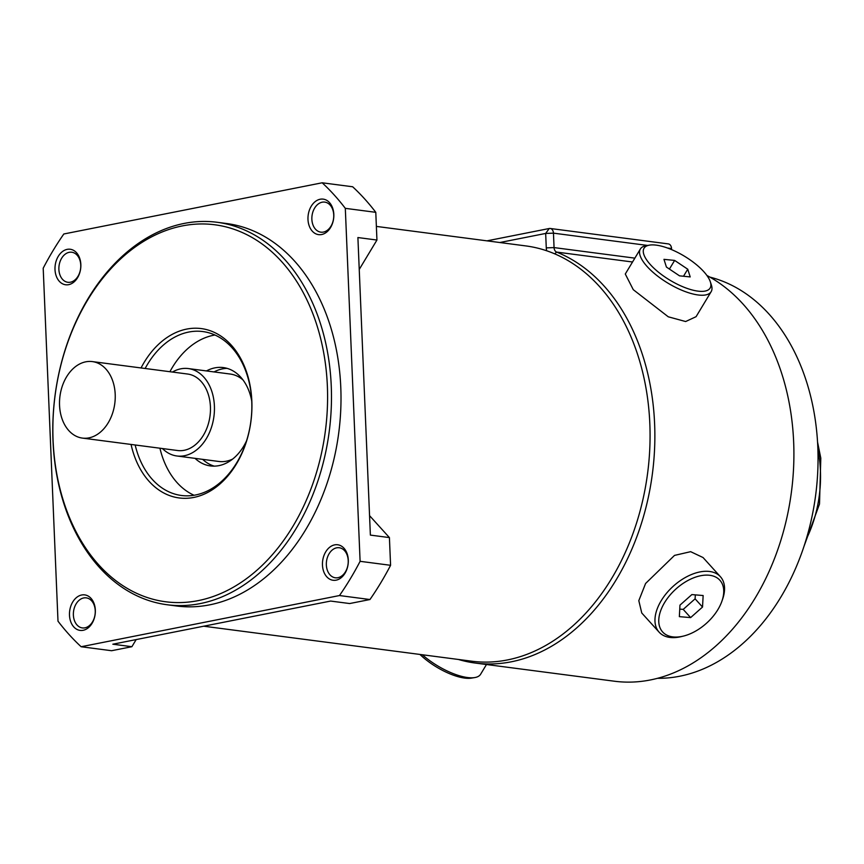 <?xml version="1.0" encoding="UTF-8"?>
<svg xmlns="http://www.w3.org/2000/svg" width="864" height="864" viewBox="0 0 864 864"><rect width="100%" height="100%" fill="white"/><g stroke="black" fill="none" stroke-linecap="round" stroke-linejoin="round"><path stroke-width="1.3" d="M162.443 448.546A44.086 31.601 -82.6 0 0 176.893 455.987A44.086 31.601 -82.6 0 0 214.402 405.972A44.086 31.601 -82.6 0 0 188.309 368.561A44.086 31.601 -82.6 0 0 172.433 372.049M82.382 438.091L177.617 450.522A38.578 27.648 -82.6 0 0 210.427 406.76A38.578 27.648 -82.6 0 0 187.596 374.026L92.372 361.595A38.578 27.648 -82.6 0 0 59.551 405.356A38.578 27.648 -82.6 0 0 82.382 438.091A38.578 27.648 -82.6 0 0 115.204 394.33A38.578 27.648 -82.6 0 0 92.372 361.595M70.448 282.193A15.152 10.865 -82.6 0 0 80.752 266.879A15.152 10.865 -82.6 0 0 71.788 252.234A15.152 10.865 -82.6 0 0 69.196 252.32A15.152 10.865 -82.6 0 0 58.892 267.646A15.152 10.865 -82.6 0 0 67.867 282.29A15.152 10.865 -82.6 0 0 70.448 282.193M67.176 249.361A17.906 12.841 97.4 0 1 80.838 264.449A17.906 12.841 97.4 0 1 68.656 284.666A17.906 12.841 97.4 0 1 55.004 269.568A17.906 12.841 97.4 0 1 67.176 249.361M84.942 627.826A15.152 10.865 -82.6 0 0 95.245 612.511A15.152 10.865 -82.6 0 0 86.27 597.866A15.152 10.865 -82.6 0 0 83.689 597.953A15.152 10.865 -82.6 0 0 73.386 613.278A15.152 10.865 -82.6 0 0 82.35 627.923A15.152 10.865 -82.6 0 0 84.942 627.826M81.67 594.994A17.906 12.841 97.4 0 1 95.332 610.081A17.906 12.841 97.4 0 1 83.149 630.299A17.906 12.841 97.4 0 1 69.487 615.2A17.906 12.841 97.4 0 1 81.67 594.994M337.91 577.703A15.152 10.865 -82.6 0 0 348.214 562.378A15.152 10.865 -82.6 0 0 339.25 547.744A15.152 10.865 -82.6 0 0 336.658 547.83A15.152 10.865 -82.6 0 0 326.354 563.144A15.152 10.865 -82.6 0 0 335.329 577.789A15.152 10.865 -82.6 0 0 337.91 577.703M334.649 544.871A17.906 12.841 97.4 0 1 348.3 559.958A17.906 12.841 97.4 0 1 336.128 580.165A17.906 12.841 97.4 0 1 322.466 565.078A17.906 12.841 97.4 0 1 334.649 544.871M323.428 232.07A15.152 10.865 -82.6 0 0 333.731 216.756A15.152 10.865 -82.6 0 0 324.767 202.111A15.152 10.865 -82.6 0 0 322.175 202.198A15.152 10.865 -82.6 0 0 311.872 217.512A15.152 10.865 -82.6 0 0 320.836 232.157A15.152 10.865 -82.6 0 0 323.428 232.07M320.155 199.238A17.906 12.841 97.4 0 1 333.817 214.326A17.906 12.841 97.4 0 1 321.635 234.533A17.906 12.841 97.4 0 1 307.984 219.445A17.906 12.841 97.4 0 1 320.155 199.238M242.989 379.912A44.086 31.601 -82.6 0 0 230.213 374.036L188.309 368.561M214.067 371.93A49.594 35.554 97.4 0 1 222.458 368.874A49.594 35.554 97.4 0 1 227.081 368.366M206.442 370.937A49.594 35.554 97.4 0 1 214.844 367.87A49.594 35.554 97.4 0 1 223.312 367.578A49.594 35.554 97.4 0 1 251.726 401.058M246.532 440.867A49.594 35.554 97.4 0 1 218.938 465.631A49.594 35.554 97.4 0 1 210.47 465.934A49.594 35.554 97.4 0 1 195.026 458.352M169.916 371.714A82.652 59.26 97.4 0 1 213.473 335.286A82.652 59.26 97.4 0 1 214.974 335.016M135.162 444.982A82.652 59.26 -82.6 0 0 181.429 495.482A82.652 59.26 -82.6 0 0 195.545 494.986A82.652 59.26 -82.6 0 0 251.737 411.437A82.652 59.26 -82.6 0 0 202.835 331.56A82.652 59.26 -82.6 0 0 188.719 332.057A82.652 59.26 -82.6 0 0 145.152 368.485M141.048 367.945A85.406 61.236 97.4 0 1 186.7 329.087A85.406 61.236 97.4 0 1 251.834 401.058A85.406 61.236 97.4 0 1 193.752 497.448A85.406 61.236 97.4 0 1 131.058 444.442M167.162 604.757L176.677 606.01A192.866 138.262 -82.6 0 0 209.617 604.854A192.866 138.262 -82.6 0 0 340.751 409.892A192.866 138.262 -82.6 0 0 226.627 223.528L217.102 222.275A192.866 138.262 97.4 0 1 331.225 408.65A192.866 138.262 97.4 0 1 200.092 603.612A192.866 138.262 97.4 0 1 167.162 604.757A192.866 138.262 97.4 0 1 53.039 418.392A192.866 138.262 97.4 0 1 184.162 223.43A192.866 138.262 97.4 0 1 217.102 222.275M182.369 225.904A190.112 136.296 -82.6 0 0 53.082 440.446A190.112 136.296 -82.6 0 0 198.083 600.642A190.112 136.296 -82.6 0 0 327.37 386.1A190.112 136.296 -82.6 0 0 182.369 225.904M651.229 265.54A38.578 14.008 31.1 0 0 691.578 289.807A38.578 14.008 31.1 0 0 710.327 281.794A38.578 14.008 31.1 0 0 702.94 270.734A38.578 14.008 31.1 0 0 649.48 245.128A38.578 14.008 31.1 0 0 651.229 265.54M710.327 281.794L711.374 284.969A41.332 15.012 -148.9 0 1 711.158 291.665A41.332 15.012 -148.9 0 1 684.461 291.298A41.332 15.012 -148.9 0 1 648.065 267.548A41.332 15.012 -148.9 0 1 640.364 249.005A41.332 15.012 -148.9 0 1 646.186 245.678L649.48 245.128M640.364 249.005L625.288 274.018L633.28 289.688L668.261 316.796L685.649 321.538L696.082 316.678L711.158 291.665M663.898 603.785A38.578 22.95 137.9 0 0 683.435 636.088A38.578 22.95 137.9 0 0 718.6 608.396A38.578 22.95 137.9 0 0 721.872 601.29A38.578 22.95 137.9 0 0 705.51 575.132A38.578 22.95 137.9 0 0 663.898 603.785M683.435 636.088L681.394 636.584A41.332 24.592 -42.1 0 1 659.124 632.178A41.332 24.592 -42.1 0 1 660.452 601.981A41.332 24.592 -42.1 0 1 720.403 576.709A41.332 24.592 -42.1 0 1 722.574 599.303L721.872 601.29M720.403 576.709L703.048 557.539L690.649 551.675L674.514 555.401L645.592 583.481L638.809 600.653L641.768 613.008L659.124 632.178M486.961 240.851L549.245 228.506A5.508 3.953 97.4 0 1 550.195 228.474A5.508 3.953 97.4 0 1 552.128 229.543A5.508 3.953 97.4 0 1 553.457 233.15L554.062 247.59A5.508 3.953 -82.6 0 0 555.379 251.197A5.508 3.953 -82.6 0 0 556.621 252.083A210.773 151.103 97.4 0 1 603.947 285.865A210.773 151.103 97.4 0 1 646.391 505.721A210.773 151.103 97.4 0 1 511.294 661.802A210.773 151.103 97.4 0 1 475.297 663.055A210.773 151.103 97.4 0 1 458.374 659.459M709.83 277.085A203.062 145.573 97.4 0 1 768.992 314.053A203.062 145.573 97.4 0 1 809.881 525.863A203.062 145.573 97.4 0 1 679.73 676.231A203.062 145.573 97.4 0 1 657.439 678.316M550.195 228.474L668.282 243.896A5.508 3.953 97.4 0 1 670.216 244.955A5.508 3.953 97.4 0 1 671.544 248.573L667.548 248.044M706.892 275.465A210.773 151.103 97.4 0 1 742.986 304.02A210.773 151.103 97.4 0 1 778.486 547.603A210.773 151.103 97.4 0 1 614.336 681.21L475.297 663.055M376.38 226.411L525.895 245.927A209.39 150.12 97.4 0 1 546.696 250.776A209.39 150.12 97.4 0 1 648.756 463.093A209.39 150.12 97.4 0 1 507.427 659.945A209.39 150.12 97.4 0 1 471.668 661.198L203.72 626.206M671.587 249.62L671.544 248.573M546.696 250.776A11.016 7.906 97.4 0 1 546.275 247.882L545.67 233.442L499.813 242.525M422.334 654.75A41.332 15.012 31.1 0 0 474.8 677.56L471.496 678.11A38.578 14.008 -148.9 0 1 419.958 654.448M474.8 677.56A41.332 15.012 31.1 0 0 480.622 674.233L486.475 664.513M690.638 617.598L702.529 607.036L703.145 595.534L691.87 594.583L679.968 605.135L679.352 616.648L690.638 617.598L683.208 609.39L695.099 598.828L702.529 607.036M690.206 276.923L687.744 269.212L674.633 260.42L663.962 259.351L666.425 267.062L679.547 275.854L690.206 276.923M359.24 269.428L376.942 240.041L357.901 237.546L364.133 386.327L370.375 535.097L389.416 537.592L390.582 565.304A275.519 197.521 97.4 0 1 369.954 599.53L349.672 603.547L330.62 601.063L112.838 644.209L131.89 646.704L136.166 639.587M389.416 537.592L369.554 515.646M322.175 182.79L63.828 233.982A275.519 197.521 -82.6 0 0 43.2 268.207L57.996 621.184A275.519 197.521 -82.6 0 0 81.13 646.736L339.476 595.544A275.519 197.521 -82.6 0 0 360.104 561.319L345.308 208.343A275.519 197.521 -82.6 0 0 322.175 182.79L352.652 186.764A275.519 197.521 97.4 0 1 375.786 212.328L376.942 240.041M131.89 646.704L111.596 650.722L81.13 646.736M339.476 595.544L369.954 599.53M360.104 561.319L390.582 565.304M345.308 208.343L375.786 212.328M176.893 455.987L218.797 461.462A44.086 31.601 -82.6 0 0 232.654 459.065M214.315 466.139A49.594 35.554 97.4 0 1 202.651 459.356M194.044 495.256A82.652 59.26 97.4 0 1 159.926 448.211M683.5 276.253L687.744 269.212M669.416 269.071L674.633 260.42M695.099 598.828L695.315 594.875M679.752 609.098L683.208 609.39M806.166 539.471A105.797 75.848 -82.6 0 0 819.256 457.402A105.797 75.848 -82.6 0 0 817.916 449.464M554.71 253.832L556.621 252.083L632.534 261.997M647.6 245.441L553.457 233.15L545.67 233.442L549.245 228.506M546.275 247.882L554.062 247.59L634.856 258.142M817.582 442.217L820.8 458.114L819.515 503.982L803.974 546.383"/></g></svg>
